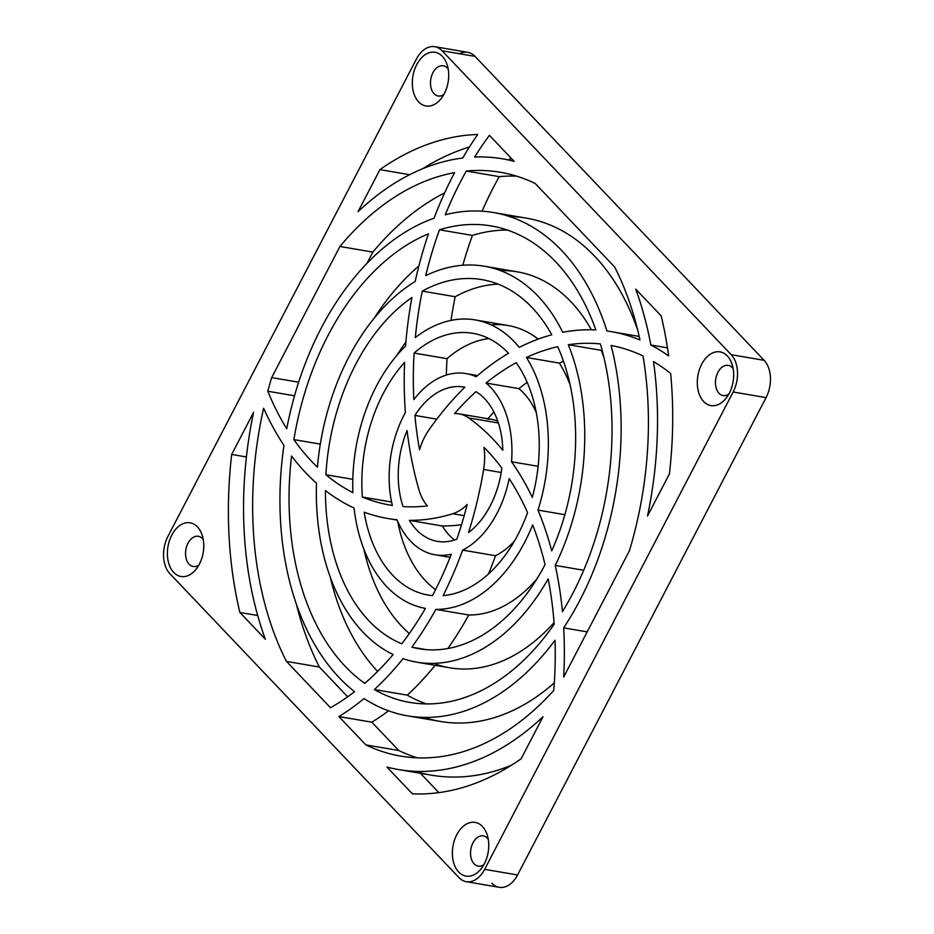 <?xml version="1.0" encoding="UTF-8"?>
<svg xmlns="http://www.w3.org/2000/svg" width="934" height="934" viewBox="0 0 934 934"><rect width="100%" height="100%" fill="white"/><g stroke="black" fill="none" stroke-linecap="round" stroke-linejoin="round"><path stroke-width="1.4" d="M466.276 881.684L499.2 887.3A27.238 17.863 -80.3 0 0 517.576 874.96L484.653 869.344L517.576 874.96L766.067 397.615L733.143 392L484.653 869.344A27.238 17.863 99.7 0 1 466.276 881.684A27.238 17.863 99.7 0 1 458.991 877.621L169.871 573.674L458.991 877.621A27.238 17.863 -80.3 0 0 484.653 869.344L733.143 392A27.238 17.863 -80.3 0 0 731.205 354.71L442.086 50.763A27.238 17.863 -80.3 0 0 416.424 59.04L167.933 536.385A27.238 17.863 -80.3 0 0 169.871 573.674A27.238 17.863 99.7 0 1 167.933 536.385L416.424 59.04A27.238 17.863 99.7 0 1 434.8 46.7A27.238 17.863 99.7 0 1 442.086 50.763L731.205 354.71L764.129 360.326A27.238 17.863 99.7 0 1 766.067 397.615L517.576 874.96A27.238 17.863 99.7 0 1 491.914 883.237M456.761 834.739A27.238 17.863 99.7 0 1 487.735 836.771A27.238 17.863 99.7 0 1 467.187 876.232A27.238 17.863 99.7 0 1 456.761 834.739A27.238 17.863 -80.3 0 0 465.984 876.092A27.238 17.863 -80.3 0 0 488.178 852.252A27.238 17.863 -80.3 0 0 475.149 822.399A27.238 17.863 -80.3 0 0 456.761 834.739A27.238 17.863 99.7 0 1 475.149 822.399A27.238 17.863 99.7 0 1 488.178 852.252A27.238 17.863 99.7 0 1 465.984 876.092A27.238 17.863 99.7 0 1 456.761 834.739A27.238 17.863 -80.3 0 0 457.018 869.974A27.238 17.863 -80.3 0 0 480.87 869.099A27.238 17.863 -80.3 0 0 486.871 833.934A27.238 17.863 -80.3 0 0 456.761 834.739M416.716 64.633A27.238 17.863 99.7 0 1 447.69 66.664A27.238 17.863 99.7 0 1 427.142 106.126A27.238 17.863 99.7 0 1 416.716 64.633A27.238 17.863 -80.3 0 0 425.939 105.986A27.238 17.863 -80.3 0 0 448.122 82.145A27.238 17.863 -80.3 0 0 435.092 52.292A27.238 17.863 -80.3 0 0 416.716 64.633A27.238 17.863 99.7 0 1 435.092 52.292A27.238 17.863 99.7 0 1 448.122 82.145A27.238 17.863 99.7 0 1 425.939 105.986A27.238 17.863 99.7 0 1 416.716 64.633A27.238 17.863 -80.3 0 0 416.973 99.868A27.238 17.863 -80.3 0 0 440.825 98.992A27.238 17.863 -80.3 0 0 446.826 63.827A27.238 17.863 -80.3 0 0 416.716 64.633M483.614 469.487A51.055 33.496 -80.3 0 0 484.01 447.374A292.751 192.054 99.7 0 1 501.873 468.132A78.293 51.37 99.7 0 1 468.553 532.543A306.364 200.997 -80.3 0 0 483.614 469.487L501.231 472.499L483.614 469.487A306.364 200.997 99.7 0 1 468.553 532.543A78.293 51.37 -80.3 0 0 501.873 468.132A292.751 192.054 -80.3 0 0 484.01 447.374A51.055 33.496 99.7 0 1 483.614 469.487M427.363 505.878A292.751 192.054 99.7 0 1 403.091 506.59A78.293 51.37 99.7 0 1 407.096 430.551A306.364 200.997 -80.3 0 0 418.864 489.509A51.055 33.496 -80.3 0 0 427.363 505.878A51.055 33.496 99.7 0 1 418.864 489.509A306.364 200.997 99.7 0 1 407.096 430.551A78.293 51.37 -80.3 0 0 403.091 506.59A292.751 192.054 -80.3 0 0 427.363 505.878M419.564 449.721A292.751 192.054 99.7 0 1 414.918 415.42A78.293 51.37 99.7 0 1 464.84 387.225A306.364 200.997 -80.3 0 0 428.694 430.294A51.055 33.496 -80.3 0 0 419.564 449.721A51.055 33.496 99.7 0 1 428.694 430.294A306.364 200.997 99.7 0 1 464.84 387.225A78.293 51.37 -80.3 0 0 463.708 387.015A78.293 51.37 -80.3 0 0 414.918 415.42A292.751 192.054 -80.3 0 0 419.564 449.721M454.578 413.564A292.751 192.054 99.7 0 1 475.978 391.65A78.293 51.37 99.7 0 1 502.819 450.27A306.364 200.997 -80.3 0 0 468.716 417.93A51.055 33.496 -80.3 0 0 454.578 413.564A51.055 33.496 99.7 0 1 459.131 413.855A51.055 33.496 99.7 0 1 468.716 417.93L498.382 422.985L468.716 417.93A306.364 200.997 99.7 0 1 502.819 450.27A78.293 51.37 -80.3 0 0 475.978 391.65A292.751 192.054 -80.3 0 0 454.578 413.564M452.803 513.735A51.055 33.496 -80.3 0 0 467.187 504.43A292.751 192.054 99.7 0 1 456.831 539.175A78.293 51.37 99.7 0 1 409.396 520.366A306.364 200.997 -80.3 0 0 452.803 513.735L464.175 515.673L452.803 513.735A306.364 200.997 99.7 0 1 409.396 520.366L442.319 525.982A78.293 51.37 -80.3 0 0 454.543 539.98A78.293 51.37 99.7 0 1 442.319 525.982A306.364 200.997 -80.3 0 0 461.524 524.721A306.364 200.997 99.7 0 1 442.319 525.982L409.396 520.366A78.293 51.37 -80.3 0 0 437.369 541.37A78.293 51.37 -80.3 0 0 456.831 539.175A292.751 192.054 -80.3 0 0 467.187 504.43A51.055 33.496 99.7 0 1 452.803 513.735M511.54 461.758A91.906 60.301 -80.3 0 0 486.019 383.033A292.751 192.054 99.7 0 1 516.198 362.661A132.756 87.095 99.7 0 1 532.31 497.425A306.364 200.997 -80.3 0 0 511.54 461.758A306.364 200.997 99.7 0 1 532.31 497.425A132.756 87.095 -80.3 0 0 516.198 362.661A292.751 192.054 -80.3 0 0 486.019 383.033L518.942 388.649A91.906 60.301 99.7 0 1 536.279 412.583A91.906 60.301 -80.3 0 0 518.942 388.649A292.751 192.054 99.7 0 1 527.161 382.31A292.751 192.054 -80.3 0 0 518.942 388.649L486.019 383.033A91.906 60.301 99.7 0 1 511.54 461.758L538.136 466.288L511.54 461.758M476.165 376.764A91.906 60.301 -80.3 0 0 413.82 399.624A292.751 192.054 99.7 0 1 414.101 353.064A132.756 87.095 99.7 0 1 508.516 353.274A306.364 200.997 -80.3 0 0 476.165 376.764A306.364 200.997 99.7 0 1 508.516 353.274A132.756 87.095 -80.3 0 0 472.873 333.321A132.756 87.095 -80.3 0 0 414.101 353.064A292.751 192.054 -80.3 0 0 413.82 399.624A91.906 60.301 99.7 0 1 465.996 373.588A91.906 60.301 99.7 0 1 476.165 376.764M405.379 412.594A91.906 60.301 -80.3 0 0 392.373 505.446A292.751 192.054 99.7 0 1 362.357 497.04A132.756 87.095 99.7 0 1 404.597 362.404A306.364 200.997 -80.3 0 0 405.379 412.594A306.364 200.997 99.7 0 1 404.597 362.404A132.756 87.095 -80.3 0 0 362.357 497.04A292.751 192.054 -80.3 0 0 389.992 505.06A292.751 192.054 -80.3 0 0 392.373 505.446A91.906 60.301 99.7 0 1 405.379 412.594M509.182 478.605A292.751 192.054 99.7 0 1 527.558 512.579A132.756 87.095 99.7 0 1 443.101 595.647A306.364 200.997 -80.3 0 0 462.622 550.114A91.906 60.301 -80.3 0 0 509.182 478.605A91.906 60.301 99.7 0 1 462.622 550.114A306.364 200.997 99.7 0 1 443.101 595.647A132.756 87.095 -80.3 0 0 527.558 512.579A292.751 192.054 -80.3 0 0 509.182 478.605M396.997 519.736A91.906 60.301 -80.3 0 0 451.297 554.259A292.751 192.054 99.7 0 1 432.477 595.623A132.756 87.095 99.7 0 1 364.167 512.194A306.364 200.997 -80.3 0 0 396.997 519.736A306.364 200.997 99.7 0 1 387.692 518.487A306.364 200.997 99.7 0 1 364.167 512.194A132.756 87.095 -80.3 0 0 428.216 595.063A132.756 87.095 -80.3 0 0 432.477 595.623A292.751 192.054 -80.3 0 0 451.297 554.259A91.906 60.301 99.7 0 1 435.081 554.796A91.906 60.301 99.7 0 1 396.997 519.736M537.972 510.104A146.369 96.027 -80.3 0 0 526.437 357.488A292.751 192.054 99.7 0 1 557.703 346.689A187.22 122.833 99.7 0 1 551.725 550.885A306.364 200.997 -80.3 0 0 537.972 510.104A306.364 200.997 99.7 0 1 551.725 550.885A187.22 122.833 -80.3 0 0 557.703 346.689A292.751 192.054 -80.3 0 0 526.437 357.488L559.361 363.104A146.369 96.027 99.7 0 1 570.102 384.796A146.369 96.027 -80.3 0 0 559.361 363.104A292.751 192.054 99.7 0 1 563.482 361.248A292.751 192.054 -80.3 0 0 559.361 363.104L526.437 357.488A146.369 96.027 99.7 0 1 537.972 510.104L564.86 514.692L537.972 510.104M519.246 347.39A146.369 96.027 -80.3 0 0 415.315 337.583A292.751 192.054 99.7 0 1 422.273 291.116A187.22 122.833 99.7 0 1 551.772 334.792A306.364 200.997 -80.3 0 0 519.246 347.39A306.364 200.997 99.7 0 1 551.772 334.792A187.22 122.833 -80.3 0 0 482.026 279.64A187.22 122.833 -80.3 0 0 422.273 291.116A292.751 192.054 -80.3 0 0 415.315 337.583A146.369 96.027 99.7 0 1 475.161 319.907A146.369 96.027 99.7 0 1 519.246 347.39M405.566 346.082A146.369 96.027 -80.3 0 0 352.877 492.638A292.751 192.054 99.7 0 1 325.896 474.729A187.22 122.833 99.7 0 1 411.917 297.526A306.364 200.997 -80.3 0 0 405.566 346.082A306.364 200.997 99.7 0 1 411.917 297.526A187.22 122.833 -80.3 0 0 325.896 474.729A292.751 192.054 -80.3 0 0 352.877 492.638A146.369 96.027 99.7 0 1 405.566 346.082M532.672 524.861A292.751 192.054 99.7 0 1 545.047 564.65A187.22 122.833 99.7 0 1 411.836 647.169A306.364 200.997 -80.3 0 0 435.863 609.377A146.369 96.027 -80.3 0 0 532.672 524.861A146.369 96.027 99.7 0 1 435.863 609.377A306.364 200.997 99.7 0 1 411.836 647.169L426.371 649.655L411.836 647.169A187.22 122.833 -80.3 0 0 419.051 648.745A187.22 122.833 -80.3 0 0 545.047 564.65A292.751 192.054 -80.3 0 0 532.672 524.861M354.033 508.003A146.369 96.027 -80.3 0 0 425.402 608.384A292.751 192.054 99.7 0 1 401.772 643.783A187.22 122.833 99.7 0 1 325.429 490.583A306.364 200.997 -80.3 0 0 354.033 508.003A306.364 200.997 99.7 0 1 325.429 490.583A187.22 122.833 -80.3 0 0 401.772 643.783A292.751 192.054 -80.3 0 0 425.402 608.384A146.369 96.027 99.7 0 1 354.033 508.003M555.24 565.397A200.833 131.764 -80.3 0 0 568.304 344.704A292.751 192.054 99.7 0 1 600.364 343.91A241.684 158.558 99.7 0 1 562.443 611.607A306.364 200.997 -80.3 0 0 555.24 565.397A306.364 200.997 99.7 0 1 562.443 611.607A241.684 158.558 -80.3 0 0 600.364 343.91A292.751 192.054 -80.3 0 0 568.304 344.704L601.216 350.332A200.833 131.764 99.7 0 1 603.878 357.29A200.833 131.764 -80.3 0 0 601.216 350.332A292.751 192.054 99.7 0 1 602.103 350.203A292.751 192.054 -80.3 0 0 601.216 350.332L568.304 344.704A200.833 131.764 99.7 0 1 555.24 565.397L583.715 570.254L555.24 565.397M562.735 332.271A200.833 131.764 -80.3 0 0 425.706 275.67A292.751 192.054 99.7 0 1 439.494 229.799A241.684 158.558 99.7 0 1 595.869 329.959A306.364 200.997 -80.3 0 0 562.735 332.271A306.364 200.997 99.7 0 1 595.869 329.959A241.684 158.558 -80.3 0 0 491.191 225.946A241.684 158.558 -80.3 0 0 439.494 229.799A292.751 192.054 -80.3 0 0 425.706 275.67A200.833 131.764 99.7 0 1 484.314 266.213A200.833 131.764 99.7 0 1 562.735 332.271M415.175 281.461A200.833 131.764 -80.3 0 0 317.432 467.163A292.751 192.054 99.7 0 1 293.883 439.599A241.684 158.558 99.7 0 1 428.449 233.804A306.364 200.997 -80.3 0 0 415.175 281.461A306.364 200.997 99.7 0 1 428.449 233.804A241.684 158.558 -80.3 0 0 293.883 439.599A292.751 192.054 -80.3 0 0 317.432 467.163A200.833 131.764 99.7 0 1 415.175 281.461M548.153 578.87A292.751 192.054 99.7 0 1 554.177 624.251A241.684 158.558 99.7 0 1 374.371 689.537A306.364 200.997 -80.3 0 0 403.044 658.657A200.833 131.764 -80.3 0 0 548.153 578.87A200.833 131.764 99.7 0 1 416.762 662.171A200.833 131.764 99.7 0 1 403.044 658.657A306.364 200.997 99.7 0 1 374.371 689.537L407.294 695.153A241.684 158.558 -80.3 0 0 426.581 703.921A241.684 158.558 99.7 0 1 407.294 695.153A306.364 200.997 -80.3 0 0 435.139 665.3A306.364 200.997 99.7 0 1 407.294 695.153L374.371 689.537A241.684 158.558 -80.3 0 0 409.886 702.438A241.684 158.558 -80.3 0 0 554.177 624.251A292.751 192.054 -80.3 0 0 548.153 578.87M316.486 483.17A200.833 131.764 -80.3 0 0 393.109 654.547A292.751 192.054 99.7 0 1 364.774 683.384A241.684 158.558 99.7 0 1 291.56 456.049A306.364 200.997 -80.3 0 0 316.486 483.17A306.364 200.997 99.7 0 1 291.56 456.049A241.684 158.558 -80.3 0 0 364.774 683.384A292.751 192.054 -80.3 0 0 393.109 654.547A200.833 131.764 99.7 0 1 316.486 483.17M669.409 473.947L647.519 515.977A309.761 203.227 -80.3 0 0 653.508 361.575A292.751 192.054 99.7 0 1 670.659 373.448A332.469 218.124 99.7 0 1 669.409 473.947A332.469 218.124 -80.3 0 0 670.659 373.448A292.751 192.054 -80.3 0 0 653.508 361.575A309.761 203.227 99.7 0 1 647.519 515.977L669.409 473.947M521.137 758.758A332.469 218.124 99.7 0 1 412.396 793.83L386.933 767.059A309.761 203.227 -80.3 0 0 543.028 716.717L521.137 758.758L543.028 716.717A309.761 203.227 99.7 0 1 398.444 769.546A309.761 203.227 99.7 0 1 386.933 767.059L412.396 793.83A332.469 218.124 -80.3 0 0 521.137 758.758M239.898 612.471A332.469 218.124 99.7 0 1 231.679 454.438L253.558 412.396A309.761 203.227 -80.3 0 0 265.361 639.241L239.898 612.471L265.361 639.241A309.761 203.227 99.7 0 1 253.558 412.396L231.679 454.438L246.413 456.959L231.679 454.438A332.469 218.124 -80.3 0 0 239.898 612.471L257.702 615.506L239.898 612.471M379.94 169.626A332.469 218.124 99.7 0 1 477.706 134.484A306.364 200.997 -80.3 0 0 462.704 158.021A309.761 203.227 -80.3 0 0 358.049 211.668L379.94 169.626L358.049 211.668A309.761 203.227 99.7 0 1 462.704 158.021A306.364 200.997 99.7 0 1 477.706 134.484A332.469 218.124 -80.3 0 0 379.94 169.626L409.664 174.705L379.94 169.626M661.19 315.914A332.469 218.124 99.7 0 1 668.639 355.924A306.364 200.997 -80.3 0 0 650.823 345.02A309.761 203.227 -80.3 0 0 635.727 289.143L661.19 315.914L635.727 289.143A309.761 203.227 99.7 0 1 650.823 345.02A306.364 200.997 99.7 0 1 668.639 355.924A332.469 218.124 -80.3 0 0 661.19 315.914M364.062 698.55A255.297 167.49 -80.3 0 0 555.029 640.234A292.751 192.054 99.7 0 1 553.722 690.483A296.148 194.295 99.7 0 1 365.848 744.888L338.902 716.565A306.364 200.997 -80.3 0 0 364.062 698.55A306.364 200.997 99.7 0 1 338.902 716.565L371.825 722.18L398.771 750.504A296.148 194.295 -80.3 0 0 417.37 757.848A296.148 194.295 99.7 0 1 398.771 750.504L371.825 722.18A306.364 200.997 -80.3 0 0 388.532 710.821A306.364 200.997 99.7 0 1 371.825 722.18L338.902 716.565L365.848 744.888L398.771 750.504L365.848 744.888A296.148 194.295 -80.3 0 0 400.733 756.12A296.148 194.295 -80.3 0 0 553.722 690.483A292.751 192.054 -80.3 0 0 555.029 640.234A255.297 167.49 99.7 0 1 407.598 715.853A255.297 167.49 99.7 0 1 364.062 698.55M489.416 135.337L514.144 161.325A309.761 203.227 -80.3 0 0 474.624 157.04A292.751 192.054 99.7 0 1 489.416 135.337A292.751 192.054 -80.3 0 0 474.624 157.04A309.761 203.227 99.7 0 1 502.644 158.838A309.761 203.227 99.7 0 1 514.144 161.325L489.416 135.337M563.681 627.87A255.297 167.49 -80.3 0 0 611.081 345.463A292.751 192.054 99.7 0 1 643.024 355.971A296.148 194.295 99.7 0 1 629.399 550.791L563.669 677.057A306.364 200.997 -80.3 0 0 563.681 627.87A306.364 200.997 99.7 0 1 563.669 677.057L629.399 550.791A296.148 194.295 -80.3 0 0 643.024 355.971A292.751 192.054 -80.3 0 0 611.081 345.463A255.297 167.49 99.7 0 1 563.681 627.87L587.182 631.874L563.681 627.87M606.937 330.998A255.297 167.49 -80.3 0 0 445.273 214.773A292.751 192.054 99.7 0 1 466.323 171.027A296.148 194.295 99.7 0 1 535.229 183.496L614.642 266.972A296.148 194.295 99.7 0 1 639.965 339.964A306.364 200.997 -80.3 0 0 606.937 330.998A306.364 200.997 99.7 0 1 611.28 331.663A306.364 200.997 99.7 0 1 639.965 339.964A296.148 194.295 -80.3 0 0 614.642 266.972L535.229 183.496A296.148 194.295 -80.3 0 0 500.344 172.265A296.148 194.295 -80.3 0 0 466.323 171.027A292.751 192.054 -80.3 0 0 445.273 214.773A255.297 167.49 99.7 0 1 493.479 212.532A255.297 167.49 99.7 0 1 606.937 330.998M434.065 218.194A255.297 167.49 -80.3 0 0 286.738 428.776A292.751 192.054 99.7 0 1 267.801 391.218A296.148 194.295 99.7 0 1 271.677 377.593L339.929 246.483A296.148 194.295 99.7 0 1 454.589 172.638A306.364 200.997 -80.3 0 0 434.065 218.194A306.364 200.997 99.7 0 1 454.589 172.638A296.148 194.295 -80.3 0 0 339.929 246.483L271.677 377.593L298.647 382.193L271.677 377.593A296.148 194.295 -80.3 0 0 267.801 391.218A292.751 192.054 -80.3 0 0 286.738 428.776A255.297 167.49 99.7 0 1 434.065 218.194M330.473 707.703L286.434 661.4A296.148 194.295 99.7 0 1 263.622 408.228A306.364 200.997 -80.3 0 0 283.959 445.355A255.297 167.49 -80.3 0 0 354.57 691.72A292.751 192.054 99.7 0 1 330.473 707.703A292.751 192.054 -80.3 0 0 354.57 691.72A255.297 167.49 99.7 0 1 283.959 445.355A306.364 200.997 99.7 0 1 263.622 408.228A296.148 194.295 -80.3 0 0 286.434 661.4L330.473 707.703M701.691 364.225A27.238 17.863 99.7 0 1 732.665 366.256A27.238 17.863 99.7 0 1 712.128 405.718A27.238 17.863 99.7 0 1 701.691 364.225A27.238 17.863 -80.3 0 0 710.914 405.578A27.238 17.863 -80.3 0 0 733.108 381.737A27.238 17.863 -80.3 0 0 720.079 351.896A27.238 17.863 -80.3 0 0 701.691 364.225A27.238 17.863 99.7 0 1 720.079 351.896A27.238 17.863 99.7 0 1 733.108 381.737A27.238 17.863 99.7 0 1 710.914 405.578A27.238 17.863 99.7 0 1 701.691 364.225A27.238 17.863 -80.3 0 0 701.959 399.46A27.238 17.863 -80.3 0 0 725.8 398.584A27.238 17.863 -80.3 0 0 731.801 363.419A27.238 17.863 -80.3 0 0 701.691 364.225M171.786 535.135A27.238 17.863 99.7 0 1 202.76 537.167A27.238 17.863 99.7 0 1 182.212 576.64A27.238 17.863 99.7 0 1 171.786 535.135A27.238 17.863 -80.3 0 0 180.998 576.488A27.238 17.863 -80.3 0 0 203.192 552.648A27.238 17.863 -80.3 0 0 190.162 522.807A27.238 17.863 -80.3 0 0 171.786 535.135A27.238 17.863 99.7 0 1 190.162 522.807A27.238 17.863 99.7 0 1 203.192 552.648A27.238 17.863 99.7 0 1 180.998 576.488A27.238 17.863 99.7 0 1 171.786 535.135A27.238 17.863 -80.3 0 0 172.043 570.37A27.238 17.863 -80.3 0 0 195.895 569.495A27.238 17.863 -80.3 0 0 201.896 534.341A27.238 17.863 -80.3 0 0 171.786 535.135M459.505 53.728A27.238 17.863 99.7 0 1 475.009 56.379L764.129 360.326L475.009 56.379L442.086 50.763L475.009 56.379A27.238 17.863 -80.3 0 0 467.724 52.316L434.8 46.7M493.923 412.057A292.751 192.054 -80.3 0 0 487.863 418.759A292.751 192.054 99.7 0 1 493.923 412.057M487.501 419.179A51.055 33.496 99.7 0 1 497.822 421.304A51.055 33.496 -80.3 0 0 492.055 419.471L459.131 413.855M495.534 555.73A306.364 200.997 99.7 0 1 488.459 574.001A306.364 200.997 -80.3 0 0 495.534 555.73L462.622 550.114L495.534 555.73A91.906 60.301 -80.3 0 0 514.307 541.311A91.906 60.301 99.7 0 1 495.534 555.73M397.721 521.417A132.756 87.095 -80.3 0 0 435.559 589.646A132.756 87.095 99.7 0 1 397.721 521.417M488.914 338.563A132.756 87.095 -80.3 0 0 447.024 358.679A292.751 192.054 -80.3 0 0 446.347 375.059A292.751 192.054 99.7 0 1 447.024 358.679L414.101 353.064L447.024 358.679A132.756 87.095 99.7 0 1 488.914 338.563M468.786 614.992A306.364 200.997 99.7 0 1 447.818 648.535A306.364 200.997 -80.3 0 0 468.786 614.992L435.863 609.377L468.786 614.992A146.369 96.027 -80.3 0 0 537.015 578.741A146.369 96.027 99.7 0 1 468.786 614.992M363.898 549.204A187.22 122.833 -80.3 0 0 409.314 633.544A187.22 122.833 99.7 0 1 363.898 549.204M405.905 341.984A187.22 122.833 -80.3 0 0 396.985 355.259A187.22 122.833 99.7 0 1 405.905 341.984M498.196 284.158A187.22 122.833 -80.3 0 0 455.185 296.732A292.751 192.054 -80.3 0 0 451.017 320.385A292.751 192.054 99.7 0 1 455.185 296.732L422.273 291.116L455.185 296.732A187.22 122.833 99.7 0 1 498.196 284.158M491.249 324.915A146.369 96.027 99.7 0 1 538.171 339.112A146.369 96.027 -80.3 0 0 508.084 325.522L475.161 319.907M416.762 662.171L449.686 667.787A200.833 131.764 -80.3 0 0 554.06 622.569A200.833 131.764 99.7 0 1 435.968 664.272M330.122 576.71A241.684 158.558 -80.3 0 0 377.616 671.418A241.684 158.558 99.7 0 1 330.122 576.71M418.887 265.968A241.684 158.558 -80.3 0 0 374.242 318.109A241.684 158.558 99.7 0 1 418.887 265.968M507.419 230.079A241.684 158.558 -80.3 0 0 472.417 235.415A292.751 192.054 -80.3 0 0 462.82 265.244A292.751 192.054 99.7 0 1 472.417 235.415L439.494 229.799L472.417 235.415A241.684 158.558 99.7 0 1 507.419 230.079M500.507 270.615A200.833 131.764 99.7 0 1 591.397 329.795A200.833 131.764 -80.3 0 0 517.238 271.829L484.314 266.213M407.598 715.853L440.521 721.468A255.297 167.49 -80.3 0 0 554.294 682.859A255.297 167.49 99.7 0 1 424.269 717.417M296.358 604.088A296.148 194.295 -80.3 0 0 319.358 667.028L347.693 696.799L319.358 667.028L286.434 661.4L319.358 667.028A296.148 194.295 99.7 0 1 296.358 604.088M444.631 192.918A296.148 194.295 -80.3 0 0 372.853 252.098L367.027 263.283L372.853 252.098L339.929 246.483L372.853 252.098A296.148 194.295 99.7 0 1 444.631 192.918M516.63 176.152A296.148 194.295 -80.3 0 0 499.246 176.643A292.751 192.054 -80.3 0 0 482.072 211.189A292.751 192.054 99.7 0 1 499.246 176.643L466.323 171.027L499.246 176.643A296.148 194.295 99.7 0 1 516.63 176.152M509.731 216.583A255.297 167.49 99.7 0 1 637.642 329.912A255.297 167.49 -80.3 0 0 526.402 218.147L493.479 212.532M398.444 769.546L431.356 775.162A309.761 203.227 -80.3 0 0 511.423 765.238A309.761 203.227 99.7 0 1 419.856 772.675M420.452 773.305L438.84 792.627L420.452 773.305M510.7 157.706A292.751 192.054 -80.3 0 0 509.24 159.959A292.751 192.054 99.7 0 1 510.7 157.706M469.393 147.023A332.469 218.124 -80.3 0 0 422.577 168.762A332.469 218.124 99.7 0 1 469.393 147.023M667.46 347.857L650.823 345.02L667.46 347.857M294.525 395.782L267.801 391.218L294.525 395.782M320.304 444.117L293.883 439.599L320.304 444.117M352.807 479.317L325.896 474.729L352.807 479.317M391.603 502.025L362.357 497.04L391.603 502.025M436.808 419.156L414.918 415.42L436.808 419.156M731.205 354.71A27.238 17.863 99.7 0 1 733.143 392L766.067 397.615A27.238 17.863 -80.3 0 0 764.129 360.326L731.205 354.71M473.001 842.818A15.318 10.052 -80.3 0 0 478.185 866.087A15.318 10.052 -80.3 0 0 483.882 864.65A15.318 10.052 99.7 0 1 472.23 861.101A15.318 10.052 99.7 0 1 473.001 842.818A15.318 10.052 99.7 0 1 488.237 839.129A15.318 10.052 -80.3 0 0 483.333 835.883A15.318 10.052 -80.3 0 0 473.001 842.818M188.014 543.226A15.318 10.052 -80.3 0 0 193.198 566.483A15.318 10.052 -80.3 0 0 198.895 565.047A15.318 10.052 99.7 0 1 187.244 561.497A15.318 10.052 99.7 0 1 188.014 543.226A15.318 10.052 99.7 0 1 203.25 539.537A15.318 10.052 -80.3 0 0 198.358 536.291A15.318 10.052 -80.3 0 0 188.014 543.226M432.944 72.712A15.318 10.052 -80.3 0 0 438.139 95.98A15.318 10.052 -80.3 0 0 443.837 94.544A15.318 10.052 99.7 0 1 432.173 90.995A15.318 10.052 99.7 0 1 432.944 72.712A15.318 10.052 99.7 0 1 448.192 69.023A15.318 10.052 -80.3 0 0 443.288 65.777A15.318 10.052 -80.3 0 0 432.944 72.712M717.931 372.316A15.318 10.052 -80.3 0 0 723.114 395.572A15.318 10.052 -80.3 0 0 728.812 394.136A15.318 10.052 99.7 0 1 717.16 390.587A15.318 10.052 99.7 0 1 717.931 372.316A15.318 10.052 99.7 0 1 733.167 368.626A15.318 10.052 -80.3 0 0 728.263 365.369A15.318 10.052 -80.3 0 0 717.931 372.316M639.183 336.427L611.28 331.663M397.16 520.098L387.692 518.487M477.554 375.561L465.996 373.588M450.083 557.353L435.081 554.796M513.548 160.695L502.644 158.838"/></g></svg>

